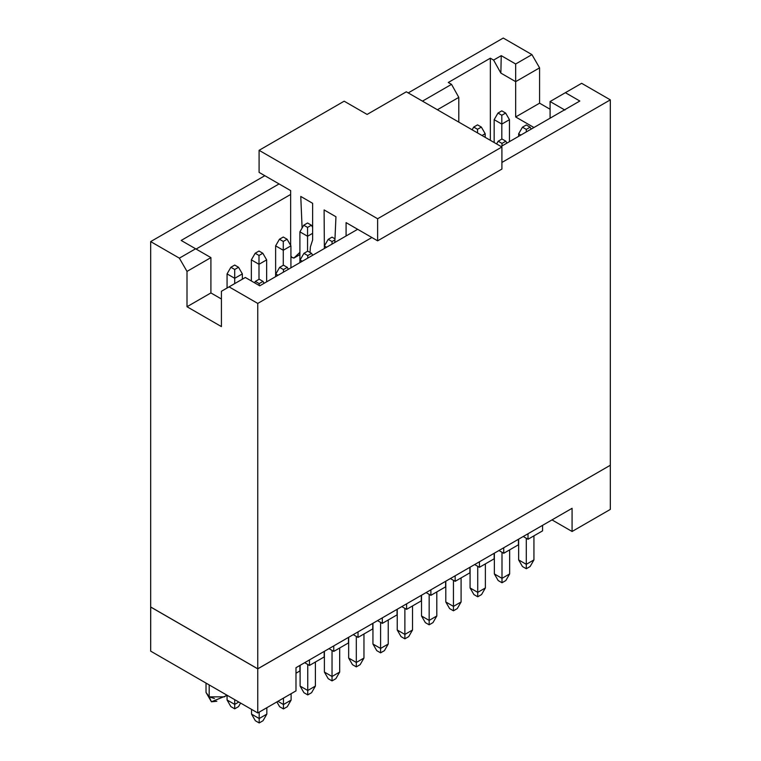 <?xml version="1.0" encoding="UTF-8"?>
<svg xmlns="http://www.w3.org/2000/svg" width="761" height="761" viewBox="0 0 761 761"><rect width="100%" height="100%" fill="white"/><g stroke="black" fill="none" stroke-linecap="round" stroke-linejoin="round"><path stroke-width="1.14" d="M348.471 637.404L348.471 642.921L348.471 637.404L358.031 631.877L333.756 645.899L348.471 637.404M358.031 631.877L572.082 508.3L295.991 667.701L333.756 645.899L333.756 651.416L348.471 642.921L333.756 651.416L328.971 648.657L333.756 651.416L333.756 645.899L295.991 667.701L295.991 690.883L257.751 712.962L150.678 651.14L257.751 712.962L257.751 668.852L150.678 607.031L150.678 651.14L150.716 607.012L257.751 668.852L257.751 712.962L295.991 690.883L295.991 667.701L572.082 508.3L358.031 631.877L358.031 637.404L358.031 631.877M353.256 634.636L358.031 637.404L353.256 634.636M542.574 530.855L528.01 539.264L523.226 536.505L528.01 539.264L542.574 530.855L542.574 525.337L542.574 530.855M518.45 544.781L503.725 553.285L498.95 550.526L503.725 553.285L518.45 544.781L518.45 539.264L518.45 544.781M494.165 558.802L479.44 567.306L474.664 564.548L479.44 567.306L494.165 558.802L494.165 553.285L494.165 558.802M469.889 572.824L455.164 581.328L450.379 578.56L455.164 581.328L469.889 572.824L469.879 567.306L469.889 572.824M445.604 586.845L430.878 595.34L426.103 592.581L430.878 595.34L445.604 586.845L445.604 581.318L445.604 586.845M421.318 600.857L406.602 609.361L401.818 606.603L406.602 609.361L421.318 600.857L421.318 595.34L421.318 600.857M397.042 614.878L382.317 623.383L377.532 620.624L382.317 623.383L397.042 614.878L397.042 609.361L397.042 614.878M372.757 628.9L358.031 637.404L372.757 628.9L372.757 623.383L372.757 628.9M324.196 656.943L309.47 665.437L304.685 662.679L309.47 665.437L324.196 656.943L324.196 651.416L324.196 656.943M299.91 670.955L295.991 673.219L299.91 670.955L299.91 665.437L299.91 670.955M382.317 617.865L382.317 623.383L382.317 617.865M406.602 603.844L406.602 609.361L406.602 603.844M430.878 589.823L430.878 595.34L430.878 589.823M455.164 575.801L455.164 581.328L455.164 575.801M479.44 561.789L479.44 567.306L479.44 561.789M503.725 547.768L503.725 553.285L503.725 547.768M528.01 533.746L528.01 539.264L528.01 533.746M610.322 509.404L572.082 531.482L552.001 519.896L572.082 531.482L572.082 508.3L572.082 531.482L610.322 509.404L610.322 465.294L610.322 509.404M309.47 659.92L309.47 665.437L309.47 659.92M610.284 465.275L257.751 668.852L610.284 465.275M214.431 698.512L209.189 696.848L206.022 692.424L209.189 696.848L209.189 684.919L209.189 696.848L224.485 696.848L226.673 695.021M209.189 696.848L211.425 701.794L209.189 696.848M216.837 701.262L211.425 701.794L206.022 692.424L206.022 683.093M324.395 651.302L324.386 672.058L332.034 676.481L332.034 650.427L332.034 676.481L339.682 672.058L339.682 648.001L339.682 672.058L332.034 676.481L324.386 672.058L324.386 651.311M324.386 672.058L328.21 678.688L332.034 680.895L332.034 676.481L332.034 680.895L335.858 678.688L339.682 672.058L335.858 678.688L332.034 680.895L328.21 678.688L324.386 672.058M518.65 539.149L518.641 559.906L518.641 539.159M518.641 559.906L526.289 564.329L526.289 538.274L526.289 564.329L533.937 559.906L533.937 535.849L533.937 559.906L526.289 564.329L518.641 559.906L522.465 566.536L518.641 559.906M509.651 549.861L509.651 573.927L509.651 549.861M494.365 553.171L494.355 573.927L502.003 578.341L502.003 552.296L502.003 578.341L509.651 573.927L505.827 580.548L509.651 573.927L502.003 578.341L494.355 573.927L494.355 553.171M470.089 567.192L470.079 587.949L477.727 592.362L477.727 566.308L477.727 592.362L485.375 587.949L485.375 563.882L485.375 587.949L477.727 592.362L470.079 587.949L470.079 567.192M445.803 581.204L445.794 601.97L453.442 606.384L453.442 580.329L453.442 606.384L461.09 601.97L461.09 577.903L461.09 601.97L453.442 606.384L445.794 601.97L445.794 581.214M421.518 595.226L421.508 615.982L429.156 620.405L429.156 594.351L429.156 620.405L436.804 615.982L436.804 591.925L436.804 615.982L429.156 620.405L421.508 615.982L421.508 595.235M397.242 609.247L397.232 630.003L404.881 634.417L404.881 608.372L404.881 634.417L412.529 630.003L412.529 605.937L412.529 630.003L404.881 634.417L397.232 630.003L397.232 609.247M372.957 623.269L372.947 644.025L380.595 648.439L380.595 622.384L380.595 648.439L388.243 644.025L388.243 619.958L388.243 644.025L380.595 648.439L372.947 644.025L372.947 623.269M348.671 637.28L348.662 658.046L356.31 662.46L356.31 636.405L356.31 662.46L363.958 658.046L363.958 633.98L363.958 658.046L356.31 662.46L348.662 658.046L348.662 637.29M315.396 662.013L315.396 686.08L315.396 662.013M300.11 665.323L300.1 686.08L307.748 690.493L307.748 664.448L307.748 690.493L315.396 686.08L311.572 692.7L315.396 686.08L307.748 690.493L300.1 686.08L300.1 665.323M277.917 701.309L283.463 704.515L283.463 698.113L283.463 704.515L291.111 700.101L291.111 693.699L291.111 700.101L283.463 704.515L277.917 701.309M259.187 712.134L259.187 718.536L266.835 714.122L266.835 707.72L266.835 714.122L259.187 718.536L259.187 712.134M251.539 714.122L251.539 709.376L251.539 714.122L259.187 718.536L259.187 722.95L263.011 720.743L266.835 714.122L263.011 720.743L259.187 722.95L259.187 718.536L251.539 714.122L255.363 720.743L251.539 714.122M234.711 699.654L234.711 704.401L238.821 702.032L234.711 704.401L234.711 699.654M227.063 699.987L227.063 695.944L227.063 699.987L234.711 704.401L234.711 708.824L238.535 706.617L240.59 703.05L238.535 706.617L234.711 708.824L234.711 704.401L227.063 699.987L230.887 706.617L227.063 699.987M610.322 465.247L257.751 668.805L150.678 606.983L257.751 668.805L610.322 465.247L610.322 99.862L610.322 465.247M522.465 566.536L526.289 568.743L526.289 564.329L526.289 568.743L530.113 566.536L533.937 559.906L530.113 566.536L526.289 568.743L522.465 566.536M494.355 573.927L498.179 580.548L502.003 582.755L502.003 578.341L502.003 582.755L505.827 580.548L502.003 582.755L498.179 580.548L494.355 573.927M470.079 587.949L473.903 594.569L477.727 596.776L477.727 592.362L477.727 596.776L481.551 594.569L485.375 587.949L481.551 594.569L477.727 596.776L473.903 594.569L470.079 587.949M445.794 601.97L449.618 608.591L453.442 610.798L453.442 606.384L453.442 610.798L457.266 608.591L461.09 601.97L457.266 608.591L453.442 610.798L449.618 608.591L445.794 601.97M421.508 615.982L425.332 622.612L429.156 624.819L429.156 620.405L429.156 624.819L432.98 622.612L436.804 615.982L432.98 622.612L429.156 624.819L425.332 622.612L421.508 615.982M397.232 630.003L401.057 636.624L404.881 638.831L404.881 634.417L404.881 638.831L408.705 636.624L412.529 630.003L408.705 636.624L404.881 638.831L401.057 636.624L397.232 630.003M372.947 644.025L376.771 650.645L380.595 652.852L380.595 648.439L380.595 652.852L384.419 650.645L388.243 644.025L384.419 650.645L380.595 652.852L376.771 650.645L372.947 644.025M348.662 658.046L352.486 664.667L356.31 666.874L356.31 662.46L356.31 666.874L360.134 664.667L363.958 658.046L360.134 664.667L356.31 666.874L352.486 664.667L348.662 658.046M300.1 686.08L303.924 692.7L307.748 694.907L307.748 690.493L307.748 694.907L311.572 692.7L307.748 694.907L303.924 692.7L300.1 686.08M276.871 701.918L279.639 706.722L283.463 708.929L283.463 704.515L283.463 708.929L287.287 706.722L291.111 700.101L287.287 706.722L283.463 708.929L279.639 706.722L276.871 701.918M503.249 38.05L531.929 54.611L539.578 67.853L539.578 103.182L550.089 109.251L539.578 103.182L539.578 67.853L531.929 54.611L503.249 38.05L408.219 92.909L503.249 38.05M581.642 83.31L610.322 99.862L501.908 162.454L610.322 99.862L581.642 83.31L565.385 92.69L581.642 83.31M371.891 237.518L257.751 303.42L257.751 668.805L257.751 303.42L229.071 286.859L221.422 291.273L221.422 326.602L187.006 306.731L187.006 271.411L179.358 258.16L150.678 241.598L150.678 606.983L150.678 241.598L264.828 175.705L150.678 241.598L179.358 258.16L195.615 248.78L181.175 240.447L279.068 183.924L181.175 240.447L195.615 248.78L179.358 258.16L187.006 271.411L187.006 306.731L221.422 326.602L221.422 291.273L229.071 286.859L257.751 303.42L371.891 237.518M255.363 720.743L259.187 722.95L255.363 720.743M230.887 706.617L234.711 708.824L230.887 706.617M422.469 101.137L451.53 84.357L448.277 82.483L490.341 58.197L493.594 60.071L501.242 55.658L515.673 63.991L531.929 54.611L515.673 63.991L515.673 81.655L539.578 67.853L515.673 81.655L515.673 116.975L539.578 103.182L515.673 116.975L533.937 127.515L515.673 116.975L515.673 81.655L500.862 73.094L493.594 60.071L490.341 58.197L448.277 82.483L451.53 84.357L422.469 101.137M550.089 118.193L550.089 101.527L565.385 92.69L579.825 101.023L501.052 146.502L579.825 101.023L565.385 92.69L550.089 101.527L550.089 118.193M357.651 229.299L259.758 285.813L245.327 277.48L229.071 286.859L245.327 277.48L259.758 285.813L357.651 229.299M221.422 299.006L210.911 292.937L187.006 306.731L210.911 292.937L210.911 257.608L187.006 271.411L210.911 257.608L195.615 248.78L210.911 257.608L210.911 292.937L221.422 299.006M290.921 245.851L290.921 267.815L290.921 245.851L283.273 250.264L275.625 245.851L275.625 276.652L275.625 245.851L283.273 250.264L283.273 265.285L283.273 241.437L279.449 239.23L275.625 245.851L279.449 239.23L283.273 237.023L287.097 239.23L290.921 245.851L287.097 239.23L283.273 237.023L279.449 239.23L283.273 241.437L287.097 239.23L283.273 241.437L283.273 250.264L290.921 245.851M302.298 261.251L300.1 259.986L300.1 262.516L300.1 259.986L302.298 261.251M258.997 279.297L258.997 264.286L251.349 259.872L251.349 280.952L251.349 259.872L258.997 264.286L258.997 279.297M266.645 259.872L266.645 281.836L266.645 259.872L258.997 264.286L258.997 255.458L255.173 253.251L251.349 259.872L255.173 253.251L258.997 255.458L258.997 264.286L266.645 259.872L262.821 253.251L266.645 259.872M234.711 283.606L234.711 278.307L227.063 273.893L227.063 288.019L227.063 273.893L234.711 278.307L234.711 283.606M242.359 273.893L242.359 279.192L242.359 273.893L234.711 278.307L234.711 269.48L230.887 267.273L227.063 273.893L230.887 267.273L234.711 269.48L234.711 278.307L242.359 273.893L238.535 267.273L242.359 273.893M278.022 275.273L275.815 273.998L275.815 276.538L275.815 273.998L278.022 275.273M307.558 251.263L307.558 236.252L299.91 231.839L299.91 262.631L299.91 231.839L307.558 236.252L307.558 251.263M326.583 247.23L324.386 245.965L324.386 248.505L324.386 245.965L326.583 247.23M485.176 133.698L485.176 137.341L485.176 133.698L482.027 135.525L485.176 133.698L481.352 127.077L485.176 133.698M520.838 135.078L518.641 133.812L518.641 136.352L518.641 133.812L520.838 135.078M501.813 139.111L501.813 124.1L494.165 119.677L494.165 142.535L494.165 119.677L501.813 124.1L501.813 139.111M509.461 119.677L509.461 141.651L509.461 119.677L501.813 124.1L501.813 115.263L497.989 113.056L494.165 119.677L497.989 113.056L501.813 115.263L501.813 124.1L509.461 119.677L505.637 113.056L509.461 119.677M196.091 249.056L290.635 194.464L196.091 249.056M437.385 109.746L458.797 97.379L451.53 84.357L458.797 97.379L458.797 122.112L458.797 97.379L437.385 109.746M490.341 140.319L490.341 58.197L490.341 140.319M564.909 110.079L550.089 101.527L564.909 110.079M493.594 60.071L500.862 73.094L501.242 55.658L493.594 60.071M515.673 81.655L515.673 63.991L501.242 55.658L500.862 73.094L515.673 81.655M307.748 251.149L311.572 253.356L312.676 255.268L311.572 253.356L307.748 251.149L303.924 253.356L300.1 259.986L303.924 253.356L307.748 251.149M307.748 255.563L303.924 253.356L307.748 255.563L311.572 253.356L307.748 255.563L307.748 258.103L307.748 255.563M258.997 251.044L262.821 253.251L258.997 255.458L262.821 253.251L258.997 251.044L255.173 253.251L258.997 251.044M234.711 265.056L238.535 267.273L234.711 269.48L238.535 267.273L234.711 265.056L230.887 267.273L234.711 265.056M283.463 265.17L287.287 267.377L288.39 269.28L287.287 267.377L283.463 265.17L279.639 267.377L275.815 273.998L279.639 267.377L283.463 265.17M283.463 269.584L279.639 267.377L283.463 269.584L287.287 267.377L283.463 269.584L283.463 272.124L283.463 269.584M259.187 279.192L263.011 281.399L264.105 283.301L263.011 281.399L259.187 279.192L255.363 281.399L254.545 282.807L255.363 281.399L259.187 279.192M259.187 285.48L259.187 283.606L255.363 281.399L259.187 283.606L263.011 281.399L259.187 283.606L259.187 285.48M307.558 223.002L311.382 225.208L312.628 227.368L311.382 225.208L307.558 223.002L303.734 225.208L299.91 231.839L303.734 225.208L307.558 223.002M312.628 233.323L307.558 236.252L307.558 227.415L303.734 225.208L307.558 227.415L311.382 225.208L307.558 227.415L307.558 236.252L312.628 233.323M332.034 237.137L334.973 238.83L332.034 237.137L328.21 239.344L324.386 245.965L328.21 239.344L332.034 237.137M332.034 241.551L328.21 239.344L332.034 241.551L334.926 239.877L332.034 241.551L332.034 244.091L332.034 241.551M477.528 124.871L481.352 127.077L477.528 124.871L473.703 127.077L472.134 129.808L473.703 127.077L477.528 124.871M477.528 132.928L477.528 129.284L473.703 127.077L477.528 129.284L481.352 127.077L477.528 129.284L477.528 132.928M502.003 138.997L505.827 141.204L506.931 143.106L505.827 141.204L502.003 138.997L498.179 141.204L496.6 143.934L498.179 141.204L502.003 138.997M502.003 143.41L498.179 141.204L502.003 143.41L505.827 141.204L502.003 143.41L502.003 145.95L502.003 143.41M526.289 124.975L530.113 127.192L531.207 129.094L530.113 127.192L526.289 124.975L522.465 127.192L518.641 133.812L522.465 127.192L526.289 124.975M526.289 129.399L522.465 127.192L526.289 129.399L530.113 127.192L526.289 129.399L526.289 131.938L526.289 129.399M501.813 110.849L505.637 113.056L501.813 115.263L505.637 113.056L501.813 110.849L497.989 113.056L501.813 110.849M346.084 235.977L346.084 222.621L377.627 240.828L377.627 218.749L259.092 150.317L259.092 172.395L290.635 190.602L290.635 245.356L290.635 190.602L259.092 172.395L259.092 150.317L377.627 218.749L377.627 240.828L346.084 222.621L346.084 235.977M290.921 255.962L291.948 257.475L294.079 257.941L299.91 252.329L293.898 258.074L291.948 257.475L290.921 255.962M310.393 246.916L312.628 239.943L312.628 203.301L300.766 196.452L302.107 228.034L300.766 196.452L312.628 203.301L312.628 239.943L310.393 246.916L310.022 252.462M324.367 248.562L324.1 209.922L335.953 216.761L334.811 242.483L335.953 216.761L324.1 209.922L324.367 248.562M406.307 91.805L501.908 146.997L501.908 169.075L377.627 240.828L501.908 169.075L501.908 146.997L377.627 218.749L501.908 146.997L406.307 91.805L367.116 114.435L344.172 101.194L259.092 150.317L344.172 101.194L367.116 114.435L406.307 91.805M299.91 254.574L294.079 257.941L299.91 254.574M227.244 695.345L211.425 701.794M299.91 254.602L293.898 258.074"/></g></svg>
